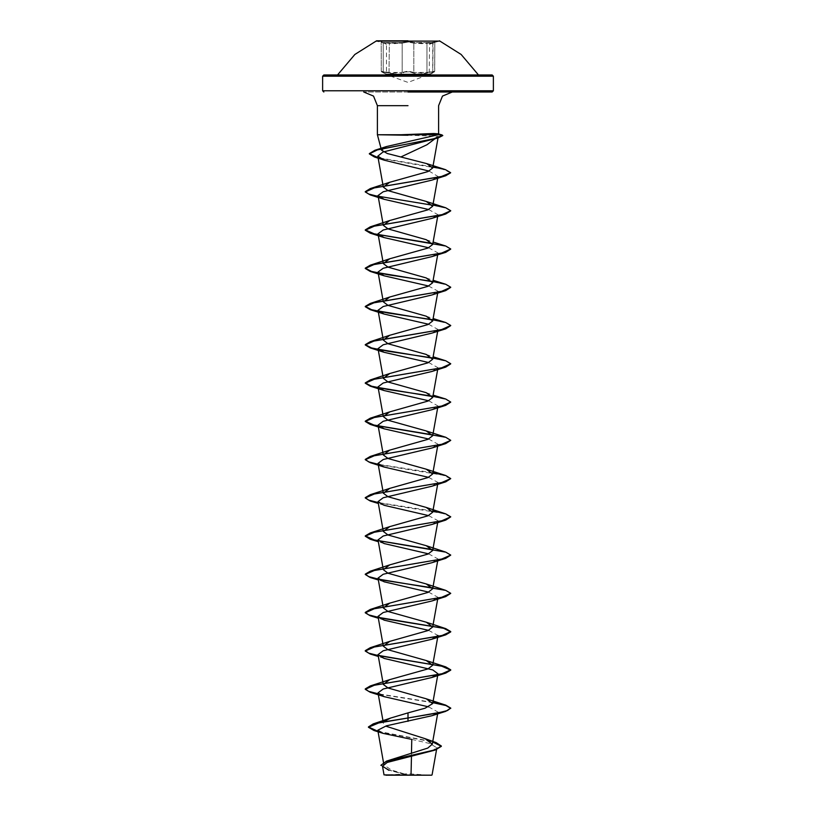 <?xml version="1.0" encoding="UTF-8"?>
<svg xmlns="http://www.w3.org/2000/svg" width="816" height="816" viewBox="0 0 816 816"><rect width="100%" height="100%" fill="white"/><g stroke="black" fill="none" stroke-linecap="round" stroke-linejoin="round"><path stroke-width="0.61" stroke-dasharray="4.08 3.06" d="M376.615 40.8L439.385 41.096L429.991 43.615L433.082 42.524L426.686 42.524L426.992 43.136L434.683 42.177L429.522 44.237L434.683 42.177L424.004 43.738L413.824 43.136L426.992 43.136L426.686 42.524L414.406 42.524L413.824 43.136L408.01 41.993L402.186 43.146L408.01 41.993L413.824 43.136L414.406 42.524L408 41.371L401.605 42.524L389.314 42.524L401.605 42.524L408 41.371L414.406 42.524L433.082 42.524L429.94 43.636L434.816 41.82L434.683 71.308L426.992 72.389L413.824 72.389L424.004 73.348L426.992 72.389L427.339 72.991L418.547 74.735L409.867 71.798L404.777 72.022L402.767 73.001L404.644 72.053L409.601 71.767L418.567 74.735L432.296 71.798L434.204 72.022L432.572 73.001L434.183 72.053L433.592 71.696L427.339 72.991L426.992 72.389L434.683 71.308L432.806 72.4L434.479 71.859L429.522 74.144L432.806 72.4L433.041 42.534L429.92 43.636M386.458 44.227L382.908 42.524L389.314 42.524L382.908 42.524L385.988 43.605L381.317 42.177L389.008 43.146L402.186 43.146L392.006 43.748L381.317 42.177L386.458 44.227L381.174 41.82L386.458 44.227L386.458 74.134L381.817 72.053L385.019 72.022L397.463 74.746L402.767 73.001L397.443 74.746L381.888 71.767L386.886 74.735L381.398 71.675L392.006 73.348L402.186 72.4L389.008 72.4L381.317 71.308L381.174 41.82L381.317 71.308L386.886 74.735L408 82.416L432.633 72.981L432.806 43.146L434.816 41.82L434.653 71.522L429.094 74.746M413.824 72.389L408.01 71.094L402.186 72.4L402.767 73.001L402.186 72.4L408 71.094L413.824 72.389L413.243 72.991L413.824 72.389L413.824 43.136L413.824 72.389M386.111 74.317L429.889 74.317M387.498 74.96L492.119 74.96M388.406 774.894L408 773.762L430.114 775.2L388.222 774.914M432.062 774.853L407.857 774.996L391.364 769.978L383.989 764.969L391.15 759.41M401.054 134.579L437.233 134.579L433.531 136.068L438.172 137.027L432.011 139.913M400.829 134.895L437.233 134.895L442.751 135.589M408 92.035L363.732 92.035L408 92.035M408 135.242L433.531 136.068M411.488 753.352L411.427 756.299M411.04 773.792L411.019 774.833M429.043 171.064L437.988 176.409L431.919 180.163M428.614 209.518L437.988 214.69L431.909 218.413M428.614 247.768L437.957 252.94L431.919 256.673M428.614 286.028L437.988 291.2L431.909 294.933M428.604 324.289L437.978 329.46L431.919 333.183M428.604 362.539L437.988 367.71L431.909 371.443M428.614 400.799L437.988 405.97L431.909 409.703M428.614 439.059L437.988 444.23L431.929 447.953M428.614 477.319L437.988 482.491L431.888 486.214M428.604 515.569L437.988 520.741L431.919 524.474M428.614 553.829L437.988 559.001L431.899 562.734M428.614 592.09L437.988 597.261L431.899 600.984M428.614 630.34L437.988 635.511L437.662 637.367M428.614 706.86L437.988 712.031L431.919 715.754M411.805 739.439L430.022 743.6L436.825 747.864L430.675 751.567M380.888 765.347L388.008 769.927L406.205 774.925L383.989 774.904M378.043 731.299L432.776 741.601M380.888 765.031L389.191 770.008L407.857 774.996M378.094 731.636L432.715 741.897M388.008 769.927L407.765 774.986M432.949 702.331L378.175 693.814M432.949 511.04L378.175 502.534M432.949 472.78L378.175 464.273M432.949 396.27L432.378 396.168M432.949 358.01L432.368 357.908M432.949 319.76L432.368 319.658M432.949 281.5L432.378 281.398M432.949 204.979L378.175 196.472M432.929 166.862L378.083 157.692M438.386 134.589L433.837 133.498M432.898 702.637L378.236 694.151M379.063 617.794L378.236 617.63M450.687 593.477L445.638 590.641L432.582 587.806M379.063 579.544L378.236 579.38M450.687 555.217L445.638 552.391L432.582 549.556M450.687 516.967L443.108 513.437L378.236 502.86M450.677 478.706L443.108 475.177L378.236 464.61M450.677 440.446L445.638 437.621L432.592 434.785M450.677 402.196L445.638 399.361L432.582 396.525M450.677 363.936L445.638 361.1L432.572 358.265M450.677 325.686L445.638 322.84L432.582 320.005M450.687 287.426L445.638 284.59L432.592 281.755M450.687 249.166L445.648 246.33L432.592 243.494M450.687 210.905L445.638 208.07L432.582 205.234M450.626 172.829L442.425 169.126L378.145 158.029M323.881 74.96L428.502 74.96M389.008 72.4L389.314 42.524L389.008 72.4M401.605 42.524L402.186 43.146L401.605 42.524M391.017 76.235L424.983 76.235M383.183 72.389L383.183 43.136L383.183 72.389M402.186 72.4L402.186 43.146L402.186 72.4M426.992 72.389L426.992 43.136L426.992 72.389M385.988 43.605L376.615 41.096M437.825 712.949L437.988 712.031M383.408 723.506L383.071 721.589M437.662 599.107L437.988 597.261M437.662 560.857L437.988 559.001M437.662 522.597L437.988 520.741M437.764 483.735L437.988 482.491M437.662 446.077L437.988 444.23M437.662 407.827L437.988 405.97M437.764 368.965L437.988 367.71M437.662 331.306L437.988 329.46M437.662 293.056L437.988 291.2M437.662 254.796L437.988 252.95M437.662 216.536L437.988 214.69M437.662 178.286L437.988 176.409M426.238 392.7L433.153 395.097M426.217 354.44L433.153 356.847M426.238 316.19L433.153 318.587M426.248 277.94L433.153 280.327M426.238 239.68L433.153 242.066M384.101 505.349L378.338 503.462M384.081 543.599L378.338 541.722M384.071 581.859L378.338 579.982M384.081 620.109L378.338 618.242M384.081 658.369L378.338 656.492M433.041 42.534L429.522 44.237L429.196 74.695L432.633 72.981"/><path stroke-width="1.22" d="M439.385 41.096L376.615 41.096M408 40.8L376.615 40.8L408 40.8M429.889 74.317L386.111 74.317M424.983 76.235L493.394 76.235L492.119 74.96L387.498 74.96M385.886 775.2L430.114 775.2M432.715 741.897L441.364 746.303L435.03 750.149L387.141 762.409L382.449 766.193L383.989 774.904L431.715 775.2M401.054 134.732L433.837 133.498L437.968 133.804L438.6 134.242L438.192 134.732L377.39 134.732L408 135.242M408 92.035L492.119 92.035L408 92.035M437.855 136.609L426.931 144.779L400.901 156.968L387.304 153.479L381.531 150.113L386.396 146.564L438.192 134.732M384.336 721.354L390.558 718.029L408 712.847L408 717.978L445.699 711.389L431.919 715.754L386.325 725.822L377.859 730.259L383.081 733.38L411.805 739.439L411.488 753.352M411.427 756.299L411.04 773.792M432.776 741.601L436.091 742.57L441.364 745.987L435.234 749.771L386.509 761.124L427.788 748.017L432.307 744.233L425.146 738.715L386.05 726.291M408 712.847L425.105 708.206L432.735 703.545L426.238 698.761L388.039 688.01L383.285 684.42L389.783 679.636L427.961 668.875L432.735 665.295L426.248 660.511L388.039 649.75L383.275 646.16L389.783 641.376L427.972 630.615L432.735 627.035L426.238 622.251L388.028 611.49L383.265 607.91L389.773 603.116L427.961 592.365L432.715 588.775L426.217 583.991L388.039 573.24L383.265 569.65L389.762 564.866L427.961 554.105L432.725 550.525L426.227 545.731L388.028 534.98L383.275 531.389L389.762 526.606L427.961 515.845L432.735 512.264L426.227 507.47L388.039 496.72L383.285 493.139L389.773 488.345L427.972 477.595L432.735 474.004L426.238 469.22L388.039 458.459L383.275 454.879L389.773 450.095L427.972 439.334L432.725 435.744L426.227 430.96L388.039 420.209L383.265 416.619L389.773 411.835L427.961 401.074L432.725 397.494L426.227 392.71L388.018 381.949L383.265 378.359L389.762 373.575L427.961 362.814L432.715 359.234L426.217 354.45L388.028 343.689L383.275 340.109L389.773 335.315L427.961 324.564L432.735 320.974L426.238 316.19L388.039 305.439L383.265 301.849L389.773 297.065L427.972 286.304L432.735 282.724L426.248 277.94L388.039 267.179L383.285 263.588L389.783 258.805L427.972 248.044L432.725 244.463L426.238 239.68L388.039 228.919L383.265 225.338L389.762 220.544L427.961 209.794L432.715 206.203L426.227 201.419L388.039 190.669L383.265 187.078L389.762 182.294L427.951 171.533L432.715 167.974L426.646 163.588L400.901 156.968M378.145 158.029L374.462 157.019L369.383 153.887L377.288 149.889L438.182 137.914L382.949 152.092L377.839 156.162L384.397 160.262L429.043 171.064M432.582 205.234L370.311 194.922L365.303 191.944L374.35 187.904L445.699 175.787L431.919 180.163L383.173 191.709L378.012 195.554L384.081 199.288L428.614 209.518M432.592 243.494L370.311 233.172L365.303 230.194L374.36 226.154L445.699 214.047L431.909 218.413L383.204 229.969L378.012 233.815L384.071 237.538L428.614 247.768M432.592 281.755L370.311 271.432L365.303 268.454L374.36 264.415L445.699 252.297L431.919 256.673L383.194 268.219L378.012 272.075L384.081 275.798L428.614 286.028M432.582 320.005L370.311 309.692L365.303 306.704L374.36 302.675L445.699 290.557L431.909 294.933L383.183 306.479L378.012 310.325L384.081 314.058L428.604 324.289M432.572 358.265L370.311 347.942L365.303 344.964L374.36 340.925L445.689 328.817L431.919 333.183L383.194 344.729L378.012 348.585L384.091 352.318L428.604 362.539M432.582 396.525L370.301 386.203L365.303 383.224L374.35 379.185L445.689 367.078L431.909 371.443L383.173 382.99L378.012 386.845L384.081 390.568L428.614 400.799M432.592 434.785L370.301 424.453L365.303 421.484L374.35 417.445L445.689 405.328L431.909 409.703L383.183 421.25L378.012 425.095L384.081 428.828L428.614 439.059M378.236 464.61L370.301 462.713L365.303 459.745L374.34 455.705L445.689 443.588L431.929 447.953L383.194 459.51L378.012 463.355L384.081 467.089L428.614 477.319M378.236 502.86L370.301 500.973L365.303 497.995L374.34 493.955L445.689 481.848L431.888 486.214L383.173 497.76L378.012 501.616L384.101 505.349L428.604 515.569M432.582 549.556L370.311 539.233L365.303 536.255L374.34 532.216L445.689 520.098L431.919 524.474L383.194 536.02L378.022 539.876L384.081 543.599L428.614 553.829M378.236 579.38L370.311 577.493L365.303 574.515L374.35 570.476L445.689 558.358L431.899 562.734L383.183 574.27L378.012 578.126L384.081 581.859L428.614 592.09M378.236 617.63L370.311 615.743L365.303 612.765L374.35 608.726L445.699 596.618L431.899 600.984L383.183 612.541L378.012 616.386L384.081 620.109L428.614 630.34M437.988 635.511L431.919 639.244L383.204 650.791L378.012 654.646L384.081 658.369L432.817 669.916L437.988 673.771L431.899 677.504L383.173 689.051L378.032 692.896L384.081 696.629L428.614 706.86M382.459 766.193L388.946 770.253M445.699 711.389L450.697 708.094L447.443 710.481L438.182 712.878L373.259 723.894L368.383 726.913L378.043 731.299M386.509 761.124L380.888 765.347L386.203 761.552L435.03 750.149M408 721.375L408 717.978L379.624 722.599L368.383 727.229L374.014 730.544L378.094 731.636M450.697 708.094L445.689 705.116L432.949 702.331M378.175 693.814L368.648 691.387L365.303 688.959L370.311 685.981L441.64 673.873L450.697 669.834L445.689 666.856L378.593 655.646M378.175 655.564L368.648 653.137L365.303 650.699L370.311 647.731L441.65 635.613L450.697 631.574L445.699 628.595L378.593 617.386M378.175 617.304L368.659 614.876L365.303 612.449L370.311 609.47L441.65 597.353L450.697 593.314L445.699 590.345L378.593 579.125M378.175 579.044L368.659 576.616L365.303 574.189L370.311 571.21L441.66 559.103L450.697 555.064L445.699 552.085L374.36 539.978L365.303 535.939L370.311 532.95L441.66 520.843L450.697 516.803L445.699 513.825L432.949 511.04M378.175 502.534L368.659 500.106L365.303 497.678L370.311 494.7L441.66 482.582L450.697 478.543L445.689 475.565L432.949 472.78M378.175 464.273L368.659 461.846L365.303 459.418L370.311 456.44L441.65 444.332L450.697 440.293L445.689 437.315L374.35 425.197L365.303 421.158L370.301 418.19L441.65 406.072L450.697 402.033L445.689 399.055L432.949 396.27M432.378 396.168L388.222 389.538L371.474 386.223L365.303 382.908L370.301 379.93L441.64 367.812L450.697 363.773L445.689 360.794L432.949 358.01M432.368 357.908L388.212 351.278L371.474 347.963L365.303 344.648L370.301 341.669L441.64 329.562L450.697 325.523L445.689 322.544L432.949 319.76M432.368 319.658L388.212 313.018L371.474 309.703L365.303 306.388L370.301 303.409L441.64 291.302L450.697 287.263L445.689 284.284L432.949 281.5M432.378 281.398L388.212 274.768L371.474 271.453L365.303 268.127L370.311 265.159L441.64 253.042L450.697 249.002L445.689 246.024L374.35 233.917L365.303 229.877L370.311 226.899L441.65 214.781L450.697 210.752L445.699 207.774L432.949 204.979M378.175 196.472L368.659 194.045L365.303 191.617L370.311 188.639L441.048 176.664L450.646 172.676L445.434 169.616L432.929 166.862M378.083 157.692L369.383 153.571L374.983 150.226L432.735 139.118L442.813 135.415L438.386 134.589M450.697 708.41L445.985 705.524L432.898 702.637M378.236 694.151L370.311 692.264L365.303 689.275L374.36 685.246L445.699 673.129L450.697 670.15L441.66 666.121L370.311 654.004L365.303 651.025L374.36 646.986L445.699 634.868L450.697 631.9L443.741 628.371L379.063 617.794M445.699 596.618L450.687 593.477M432.582 587.806L379.063 579.544M445.689 558.358L450.687 555.217M445.689 520.098L450.687 516.967M445.689 481.848L450.677 478.706M445.689 443.588L450.677 440.446M445.689 405.328L450.677 402.196M445.689 367.078L450.677 363.936M445.689 328.817L450.677 325.686M445.699 290.557L450.687 287.426M445.699 252.297L450.687 249.166M445.699 214.047L450.687 210.905M445.699 175.787L450.626 172.829M438.182 137.914L442.751 135.589M428.502 74.96L323.881 74.96L322.606 76.235L391.017 76.235M492.119 92.035L493.394 90.76L493.394 76.235L322.606 76.235L322.606 90.76L493.394 90.76L322.606 90.76L323.881 92.035M408 105.703L377.39 105.703L408 105.703M478.492 74.96L461.101 54.478L439.385 40.8M376.615 40.8L354.899 54.478L337.508 74.96M381.521 150.124L377.39 134.732L377.39 105.703L373.473 96.115L363.732 92.035M438.61 134.242L438.61 105.703L442.527 96.115L452.268 92.035M383.979 764.969L377.859 730.259M432.307 744.233L437.825 712.949M383.071 721.589L378.012 692.906M432.735 703.545L437.988 673.771M383.265 684.42L378.012 654.646M432.735 665.295L437.662 637.367M383.265 646.16L378.012 616.386M432.735 627.035L437.662 599.107M383.265 607.91L378.012 578.126M432.735 588.785L437.662 560.857M383.265 569.65L378.012 539.876M432.735 550.525L437.662 522.597M383.265 531.389L378.012 501.616M432.735 512.264L437.764 483.735M383.265 493.139L378.012 463.355M432.735 474.004L437.662 446.077M383.265 454.879L378.012 425.095M432.735 435.754L437.662 407.827M383.265 416.619L378.012 386.845M432.735 397.494L437.764 368.965M383.265 378.359L378.012 348.585M432.735 359.234L437.662 331.306M383.265 340.109L378.012 310.325M432.735 320.974L437.662 293.056M383.265 301.849L378.012 272.075M432.735 282.724L437.662 254.796M383.265 263.599L378.012 233.815M432.735 244.463L437.662 216.536M383.265 225.338L378.012 195.554M432.735 206.213L437.662 178.286M383.265 187.078L377.808 156.162M432.735 167.974L438.192 137.027M436.825 747.864L432.062 774.853M425.146 738.715L436.091 742.57M390.558 718.029L373.259 723.894M374.014 730.544L383.081 733.38M437.968 133.804L442.109 134.936M386.396 146.554L374.983 150.226M426.238 698.761L445.689 705.116M389.783 679.626L370.311 685.981M426.248 660.511L445.689 666.856M389.773 641.366L370.311 647.731M426.238 622.251L445.699 628.595M389.773 603.116L370.311 609.47M426.217 583.981L445.699 590.345M389.762 564.866L370.311 571.21M426.227 545.731L445.699 552.085M389.762 526.606L370.311 532.95M426.227 507.47L445.699 513.825M389.773 488.345L370.311 494.7M426.238 469.22L445.689 475.565M389.773 450.085L370.311 456.44M426.238 430.96L445.689 437.315M389.773 411.835L370.301 418.19M433.153 395.097L445.689 399.055M389.762 373.575L370.301 379.93M433.153 356.847L445.689 360.794M389.773 335.315L370.301 341.669M433.153 318.587L445.689 322.544M389.773 297.055L370.301 303.409M433.153 280.327L445.689 284.284M389.783 258.794L370.311 265.159M433.153 242.066L445.689 246.024M389.762 220.544L370.311 226.899M426.227 201.419L445.699 207.774M389.762 182.294L370.311 188.639M426.646 163.577L445.434 169.616M384.397 160.262L374.462 157.019M384.081 199.288L370.311 194.922M384.071 237.538L370.311 233.172M384.081 275.798L370.311 271.432M384.081 314.058L370.311 309.692M384.081 352.318L370.311 347.942M384.081 390.568L370.301 386.203M384.081 428.828L370.301 424.453M384.081 467.089L370.301 462.713M378.338 503.462L370.301 500.973M378.338 541.722L370.311 539.233M378.338 579.982L370.311 577.493M378.338 618.242L370.311 615.743M431.919 639.244L445.699 634.868M378.338 656.492L370.311 654.004M431.899 677.504L445.699 673.129M384.081 696.629L370.311 692.264M429.92 43.636L433.041 42.534"/></g></svg>
